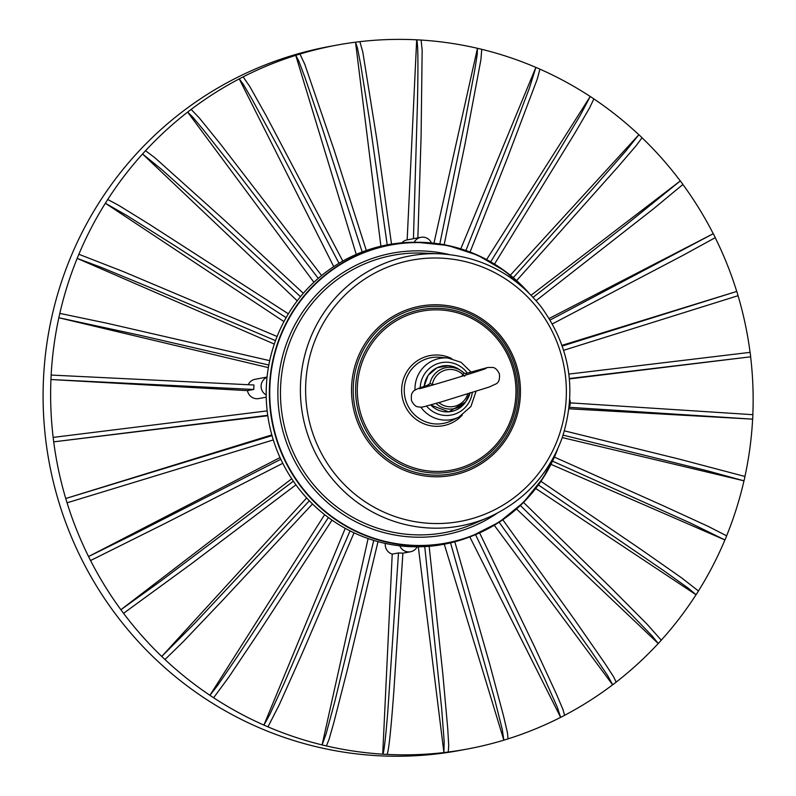 <?xml version="1.0" encoding="UTF-8"?>
<svg xmlns="http://www.w3.org/2000/svg" width="796" height="796" viewBox="0 0 796 796"><rect width="100%" height="100%" fill="white"/><g stroke="black" fill="none" stroke-linecap="round" stroke-linejoin="round"><path stroke-width="1.19" d="M557.578 449.312A151.887 148.942 -100.5 0 1 471.292 536.325L468.784 537.28A152.374 149.419 -100.5 0 1 459.988 540.295A152.374 149.419 -100.5 0 1 268.003 417.164A152.374 149.419 -100.5 0 1 413.97 242.273L416.656 242.263A151.887 148.942 -100.5 0 1 528.435 292.48M253.735 389.463L247.466 390.627L50.944 379.533L253.735 389.463L253.954 384.995L51.153 375.065A357.961 351.026 -100.5 0 1 58.844 317.753L140.474 335.385L268.819 365.036M247.466 390.627A9.821 9.632 79.5 0 0 258.74 398.577L266.232 397.184M267.794 415.731L53.71 441.85L53.153 437.402A357.961 351.026 -100.5 0 1 50.944 379.533L51.153 375.065M271.814 434.915L65.75 498.515A357.961 351.026 -100.5 0 1 53.71 441.85L267.735 415.333M280.033 457.571L88.555 556.543A357.961 351.026 -100.5 0 1 67.053 502.803L273.297 439.929M291.724 478.764L120.883 609.736A357.961 351.026 -100.5 0 1 90.565 560.543L165.478 523.231L282.779 463.302M306.669 497.958L161.747 656.461A357.961 351.026 -100.5 0 1 123.549 613.318L190.871 564.175L295.943 484.844M324.629 514.654L209.915 695.306A357.961 351.026 -100.5 0 1 164.981 659.526L183.408 641.526L222.781 600.154L312.48 503.967M345.245 528.345L263.904 725.096A357.961 351.026 -100.5 0 1 213.617 697.754L228.691 677.287L260.302 630.104L332.012 520.126M368.1 538.554L322.091 744.917A357.961 351.026 -100.5 0 1 267.963 726.857L279.346 704.579L302.341 653.098L354.041 532.822M385.304 543.419A9.821 9.632 79.5 0 0 392.219 554.096L382.707 754.17A357.961 351.026 -100.5 0 1 326.39 745.932L329.007 739.504L333.842 722.569L347.693 668.441L378.01 541.628M418.308 546.812L443.909 752.568A357.961 351.026 -100.5 0 1 387.115 754.409C388.786 750.648 391.065 729.206 393.92 690.082L402.885 553.18L398.498 552.931L387.732 712.549C385.443 740.091 383.772 753.971 382.707 754.17L387.105 754.419M444.287 544.215L503.828 740.171A357.961 351.026 -100.5 0 1 467.282 749.046A357.961 351.026 -100.5 0 1 448.287 752.031M469.799 536.892L560.643 717.355A357.961 351.026 -100.5 0 1 508.067 738.857M494.236 525.251L612.641 684.799A357.961 351.026 -100.5 0 1 564.633 715.296L562.921 709.385L556.523 694.321L534.335 646.302L479.59 532.882M516.524 508.982L658.242 643.506A357.961 351.026 -100.5 0 1 616.233 682.043M535.728 488.475L696.042 594.731A357.961 351.026 -100.5 0 1 661.307 640.143M550.971 464.337L724.917 539.947A357.961 351.026 -100.5 0 1 698.5 590.871M562.274 437.581L743.971 480.824A357.961 351.026 -100.5 0 1 726.658 535.718M568.961 408.786L752.628 419.154A357.961 351.026 -100.5 0 1 744.957 476.366M569.389 378.936L750.628 356.817A357.961 351.026 -100.5 0 1 752.837 414.626M563.668 350.29L738.041 295.704A357.961 351.026 -100.5 0 1 750.071 352.359L568.851 374.09M562.026 345.345L736.798 291.416L562.265 346.031M715.256 237.745A357.961 351.026 -100.5 0 1 736.728 291.426M549.18 318.47L713.286 233.686L550.126 320.032M682.958 184.572A357.961 351.026 -100.5 0 1 713.216 233.676M531.141 295.207L680.311 180.911L626.472 224.492L533.121 297.316M642.123 137.847A357.961 351.026 -100.5 0 1 680.242 180.901M510.316 275.227L638.88 134.703L625.815 151.011L593.169 188.324L513.271 277.675M593.985 98.993A357.961 351.026 -100.5 0 1 638.8 134.703M486.595 259.576L590.244 96.475L580.274 115.281L554.394 158.513L490.684 261.834M539.987 69.182A357.961 351.026 -100.5 0 1 590.174 96.465M460.794 248.84L535.887 67.371L529.39 88.117L511.211 136.096L465.899 250.521M481.789 49.332A357.961 351.026 -100.5 0 1 535.817 67.371L539.937 69.133L537.29 79.003L507.161 158.673L470.048 252.043M433.949 243.198L477.451 48.287L477.242 54.357L474.715 70.337L464.993 121.708L439.8 243.984M421.144 40.059A357.961 351.026 -100.5 0 1 477.401 48.287L481.739 49.302L480.913 59.73L464.864 144.882L444.148 244.73M359.921 41.651A357.961 351.026 -100.5 0 1 416.676 39.81L407.164 239.875A9.821 9.632 79.5 0 0 401.831 242.83M380.896 246.203L355.514 42.178L357.513 48.178L360.688 64.665L369.215 118.087L387.194 244.86M299.973 54.048A357.961 351.026 -100.5 0 1 336.509 45.173A357.961 351.026 -100.5 0 1 355.514 42.188L359.882 41.651L362.817 52.108L376.976 140.325L391.523 244.103M356.24 254.412L295.754 55.342L298.808 61.123L304.838 77.132L322.559 129.042L362.18 251.984M333.733 266.61L239.228 78.884L243.138 76.864A357.961 351.026 -100.5 0 1 295.754 55.342L299.963 54.048L304.729 64.168L334.012 149.708L366.309 250.471M313.923 282.272L187.637 112.107L191.139 109.42A357.961 351.026 -100.5 0 1 239.228 78.894L243.307 84.316L252.093 99.371L278.67 148.126L338.987 263.297M145.549 150.713A357.961 351.026 -100.5 0 1 187.637 112.107L192.672 116.992L204.035 130.594L238.82 174.613L318.241 278.371M297.226 300.808L142.554 153.976L162.095 169.846L204.174 207.676L300.48 296.679M283.953 321.604L105.351 203.239L107.739 199.488A357.961 351.026 -100.5 0 1 142.554 153.976L145.539 150.713L155.29 158.106L224.293 220.054L303.336 293.296M274.292 344.071L77.162 258.392L78.864 254.272A357.961 351.026 -100.5 0 1 105.361 203.239L127.539 215.935L175.727 246.292L286.122 317.654M268.361 367.623L58.844 317.753L59.819 313.395A357.961 351.026 -100.5 0 1 77.172 258.392L101.4 267.446L154.295 289.286L275.496 340.648M267.058 377.055L255.148 379.274A9.821 9.632 79.5 0 0 248.223 384.687M392.219 554.096L398.498 552.931M752.837 414.686L570.294 402.875M752.628 419.154L569.22 407.293M407.164 239.875L413.442 238.71L417.452 102.724C418.288 63.978 418.039 43.004 416.676 39.81L421.104 40.049L422.159 50.248L421.094 136.564L417.87 237.885M467.282 749.046L459.72 750.449A357.961 351.026 -100.5 0 1 49.223 462.635A357.961 351.026 -100.5 0 1 328.947 46.576L336.509 45.173M67.053 502.803L65.75 498.515L272.023 435.631M53.153 437.402L267.167 410.885M59.819 313.395L107.162 323.285L269.705 360.658M78.864 254.272L123.559 271.685L277.088 336.489M107.739 199.488L118.763 205.398L148.484 223.756L288.371 313.813M191.139 109.42L199.388 118.037L220.81 144.504L321.624 275.525M243.138 76.864L249.705 86.396L266.113 115.609L342.797 261.078M593.876 98.913L589.587 107.908L574.593 133.599L494.505 264.093M642.034 137.758L636.233 145.588L617.198 167.737L516.624 280.6M715.226 237.676L682.729 255.486L552.364 323.912M750.628 356.817L569.349 378.538M743.971 480.824L707.475 470.834L563.1 435.133M744.937 476.466L678.65 458.964L564.424 430.855M724.917 539.947L690.082 522.882L552.533 461.143M726.619 535.827L708.181 526.375L663.376 505.808L554.394 457.093M696.042 594.731L688.47 588.334L664.362 571.09L538.385 484.923M698.43 590.98L681.794 577.995L640.77 549.3L540.942 481.301M658.302 643.486L661.287 640.213L658.242 643.506L651.864 635.606L630.78 613.895L520.345 505.49M661.287 640.213L646.979 624.084L611.059 587.955L523.509 502.395M502.793 519.748L575.2 620.621L604.791 663.257L613.537 676.69L616.194 682.092L612.691 684.779L607.696 675.645L590.383 650.004L499.132 522.206M560.683 717.345L564.593 715.325L560.643 717.355L557.319 707.236L544.444 678.341L475.55 534.633M454.815 541.797L489.789 664.411L503.639 716.38L507.42 732.628L508.037 738.877L503.838 740.171L502.266 729.444L494.406 698.231L450.546 542.872M429.134 546.295L442.865 674.321L447.74 728.658L448.725 745.613L448.267 752.041L443.909 752.568L444.168 741.484L441.69 708.818L424.746 546.603M326.39 745.932L322.091 744.917L326.141 733.773L334.957 700.977L373.762 540.404M267.963 726.857L263.904 725.096L269.814 714.45L284.212 683.137L350.061 530.882M213.607 697.754L209.915 695.306L217.587 685.505L237.268 656.71L328.4 517.529M164.981 659.526L161.747 656.461L195.488 622.492L309.345 500.803M123.539 613.318L120.883 609.736L160.105 581.548L293.356 481.202M90.565 560.543L88.555 556.543L132.156 535.091L280.819 459.272M682.898 184.483L653.606 208.741L536.106 300.649M431.482 242.939A9.821 9.632 79.5 0 0 414.228 242.273M569.11 407.492A9.821 9.632 79.5 0 0 569.777 399.622M399.801 545.837A9.821 9.632 79.5 0 0 417.174 546.822M267.038 377.274A9.821 9.632 79.5 0 0 266.192 394.975M426.974 385.503L429.9 383.632L433.999 384.667M461.61 376.389L464.038 373.095A20.905 20.497 79.5 0 0 429.9 383.632L428.188 385.334L429.969 385.821M424.089 386.468L428.109 375.354L437.034 367.752L448.516 365.672L459.551 369.642L464.048 373.105L466.396 373.533L464.197 373.234M465.959 373.453L487.759 367.483L492.634 367.454C495.092 367.603 497.341 369.722 499.371 373.812C499.938 378.886 498.943 382.189 496.386 383.722L489.092 387.065L440.924 402.03C420.537 407.512 423.432 407.492 418.199 406.875C415.741 406.726 413.502 404.607 411.472 400.517C411.114 395.801 411.492 393.174 412.626 392.637C412.497 390.796 417.502 388.349 427.631 385.284L428.188 385.334M432.258 385.165L432.337 384.378A18.686 18.318 79.5 0 1 463.153 374.866L464.615 376.249M465.819 375.075L466.396 373.533M472.287 392.537A26.656 26.139 -100.5 0 1 454.098 414.348A26.656 26.139 -100.5 0 1 426.497 406.04M420.208 387.811A26.656 26.139 -100.5 0 1 438.506 363.384A26.656 26.139 -100.5 0 1 467.312 373.065M476.058 391.343L470.894 406.567L458.894 417.074A31.134 30.527 -100.5 0 1 454.586 418.786A31.134 30.527 -100.5 0 1 420.835 407.134M415.014 390.179A31.134 30.527 -100.5 0 1 447.919 358.001L461.053 362.299L471.033 371.981M557.598 449.262L543.389 477.61L523.649 502.256L499.261 522.116L471.292 536.325A151.887 148.942 -100.5 0 1 462.526 539.34A151.887 148.942 -100.5 0 1 276.033 437.979A151.887 148.942 -100.5 0 1 374.239 248.75A151.887 148.942 -100.5 0 1 416.656 242.263L447.859 245.466L477.759 255.247L505.032 271.167L528.474 292.51M525.479 289.654A151.548 148.613 79.5 0 0 374.399 249.068A151.548 148.613 79.5 0 0 276.411 437.87A151.548 148.613 79.5 0 0 462.496 539.001A151.548 148.613 79.5 0 0 555.827 453.004M497.132 513.261A143.28 140.504 -100.5 0 1 460.088 531.091A143.28 140.504 -100.5 0 1 284.162 435.482A143.28 140.504 -100.5 0 1 376.806 256.979A143.28 140.504 -100.5 0 1 449.053 254.501M459.849 528.872A141.041 138.305 79.5 0 0 473.71 523.758L488.585 517.32A137.34 134.683 -100.5 0 1 475.083 522.305A137.34 134.683 -100.5 0 1 306.44 430.656A137.34 134.683 -100.5 0 1 395.254 259.546A137.34 134.683 -100.5 0 1 439.621 253.785L423.432 253.118A141.041 138.305 79.5 0 0 281.694 411.781A141.041 138.305 79.5 0 0 459.849 528.872M488.993 517.141A137.34 134.683 -100.5 0 1 488.585 517.32L489.401 516.962C524.484 500.803 548.762 474.366 562.245 437.661C577.18 390.438 570.095 346.767 541.001 306.649C514.982 274.182 481.48 256.581 440.506 253.825L439.621 253.785M440.367 253.815A137.34 134.683 79.5 0 0 301.555 407.91A137.34 134.683 79.5 0 0 475.083 522.305A137.34 134.683 79.5 0 0 489.47 516.932M474.605 517.868A132.862 130.295 -100.5 0 1 308.838 360.508A132.862 130.295 -100.5 0 1 524.534 293.943A132.862 130.295 -100.5 0 1 474.605 517.868M461.013 473.113A86.077 84.406 -100.5 0 1 353.623 371.165A86.077 84.406 -100.5 0 1 493.351 328.042A86.077 84.406 -100.5 0 1 461.013 473.113M460.675 471.57A84.495 82.854 -100.5 0 1 355.265 371.503A84.495 82.854 -100.5 0 1 492.425 329.176A84.495 82.854 -100.5 0 1 460.675 471.57M460.476 469.54A82.446 80.844 -100.5 0 1 357.613 371.901A82.446 80.844 -100.5 0 1 491.45 330.589A82.446 80.844 -100.5 0 1 460.476 469.54M460.138 467.998A80.864 79.292 -100.5 0 1 359.255 372.239A80.864 79.292 -100.5 0 1 490.525 331.723A80.864 79.292 -100.5 0 1 460.138 467.998M462.217 415.184A35.681 34.984 -100.5 0 1 447.014 424.785A35.681 34.984 -100.5 0 1 401.721 387.841A35.681 34.984 -100.5 0 1 451.7 358.568M458.894 417.074L451.402 420.736A33.442 32.795 -100.5 0 1 446.765 422.567A33.442 32.795 -100.5 0 1 404.438 394.06A33.442 32.795 -100.5 0 1 439.611 357.275L447.919 358.001M416.676 39.81L421.074 40.049M508.027 738.877L504.296 740.031M430.686 404.925A23.174 22.716 79.5 0 0 465.57 402.03L448.795 411.87L430.576 404.955M459.551 369.642A23.174 22.716 79.5 0 0 424.208 386.428M436.039 403.433A20.905 20.497 79.5 0 0 469.879 393.294M438.885 402.617A18.686 18.318 79.5 0 0 467.779 393.95M752.907 414.656L752.698 419.134M359.882 41.641L355.523 42.178M481.739 49.302L477.451 48.287M539.937 69.133L535.887 67.371M593.945 98.923L590.244 96.465M642.113 137.768L638.88 134.703M715.296 237.676L713.286 233.686M738.101 295.704L736.798 291.416M750.698 356.807L750.14 352.359M744.031 480.794L745.006 476.426M724.987 539.907L726.688 535.798M696.112 594.702L698.49 590.95M612.701 684.789L616.194 682.102M682.978 184.493L680.311 180.911M420.925 237.317L407.114 239.885M410.477 551.767L402.885 553.18M470.008 392.707L465.57 402.03M486.187 368.319C483.958 369.881 417.562 389.841 419.363 388.627"/></g></svg>
